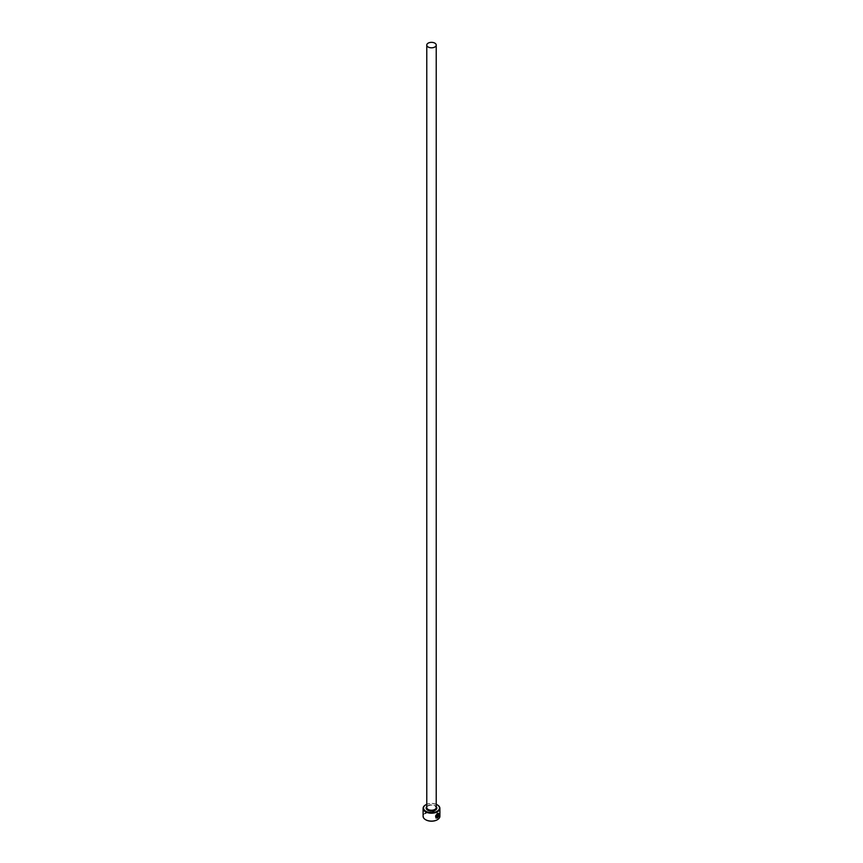 <?xml version="1.0" encoding="UTF-8"?>
<svg xmlns="http://www.w3.org/2000/svg" width="863" height="863" viewBox="0 0 863 863"><rect width="100%" height="100%" fill="white"/><g stroke="black" fill="none" stroke-linecap="round" stroke-linejoin="round"><path stroke-width="0.65" stroke-dasharray="4.32 3.24" d="M437.25 813.971C438.49 813.453 438.846 814.133 438.318 815.999L438.469 816.085M438.577 813.41L437.25 813.539L435.923 817.973M437.962 814.37L437.584 817.811M425.858 819.85A7.983 4.606 180 0 1 425.858 813.334A7.983 4.606 180 0 1 437.142 813.334A7.983 4.606 180 0 1 437.282 819.764M439.903 816.247A8.403 4.854 0 0 0 437.444 812.817A8.403 4.854 0 0 0 428.285 811.77A8.403 4.854 0 0 0 423.097 816.247M425.718 804.845A8.403 4.854 180 0 1 437.444 804.931M436.225 804.305A7.983 4.606 0 0 0 426.775 804.305M438.328 816.614L437.789 816.959M436.667 815.136L436.807 817.682M436.667 817.595L436.095 817.466M434.844 805.578A4.725 2.729 180 0 1 436.225 807.509L434.974 805.869C431.144 803.529 425.265 806.97 426.775 807.509A4.725 2.729 180 0 1 429.688 804.985A4.725 2.729 180 0 1 434.844 805.578M426.775 806.571A5.351 3.096 180 0 1 435.286 805.837A5.351 3.096 180 0 1 436.225 806.571"/><path stroke-width="1.29" d="M436.667 817.595C435.114 816.808 435.308 815.6 437.25 813.971L438.221 813.809L437.401 814.057C435.459 815.686 435.254 816.894 436.807 817.682L436.807 815.222A8.403 4.854 0 0 0 437.207 815.017L437.207 818.027L435.923 817.973L437.401 813.626L438.577 813.41L438.469 816.085C438.987 814.219 438.631 813.539 437.401 814.057M435.847 817.93L437.207 818.027M437.962 814.801L437.94 817.034L438.469 816.7L437.584 817.811L437.584 815.449L438.577 814.726A8.403 4.854 180 0 1 438.264 814.985L437.94 815.222M426.775 804.305A7.983 4.606 0 0 0 425.858 804.758A7.983 4.606 0 0 0 425.858 811.274A7.983 4.606 0 0 0 437.142 811.274A7.983 4.606 0 0 0 437.142 804.758L437.444 804.931A8.403 4.854 180 0 1 439.903 808.361A8.403 4.854 180 0 1 434.715 812.838A8.403 4.854 180 0 1 425.556 811.792A8.403 4.854 180 0 1 423.097 808.361A8.403 4.854 180 0 1 425.556 804.931A8.403 4.854 180 0 1 425.718 804.845M437.282 819.764A7.983 4.606 180 0 1 437.142 819.85A7.983 4.606 180 0 1 425.858 819.85L425.556 819.677A8.403 4.854 0 0 0 437.444 819.677A8.403 4.854 0 0 0 439.903 816.247L439.903 808.361M428.156 47.012A4.725 2.729 0 0 0 433.312 47.594A4.725 2.729 0 0 0 436.225 45.081A4.725 2.729 0 0 0 434.844 43.15A4.725 2.729 0 0 0 429.688 42.557A4.725 2.729 0 0 0 426.775 45.081A4.725 2.729 0 0 0 428.156 47.012M436.095 817.466L436.807 817.682M423.097 808.361L423.097 816.247A8.403 4.854 0 0 0 425.556 819.677L425.858 819.85M437.444 804.931L437.142 804.758A7.983 4.606 0 0 0 436.225 804.305M437.789 815.136L437.94 817.034M437.433 817.725L438.102 816.484M438.533 816.128L438.577 813.442M437.066 817.941L437.066 815.093M436.225 45.081L436.225 807.509A4.725 2.729 180 0 1 433.312 810.023A4.725 2.729 180 0 1 428.156 809.429A4.725 2.729 180 0 1 426.775 807.509L426.775 45.081M436.225 806.571A5.351 3.096 180 0 1 434.682 810.508A5.351 3.096 180 0 1 427.714 810.206A5.351 3.096 180 0 1 426.775 806.571"/></g></svg>
